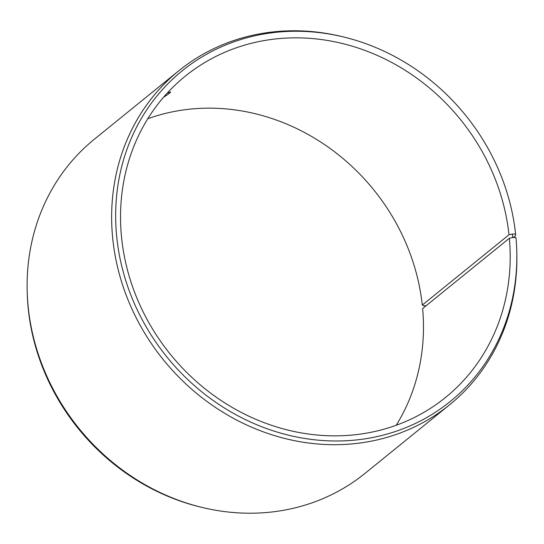 <?xml version="1.0" encoding="UTF-8"?>
<svg xmlns="http://www.w3.org/2000/svg" width="544" height="544" viewBox="0 0 544 544"><rect width="100%" height="100%" fill="white"/><g stroke="black" fill="none" stroke-linecap="round" stroke-linejoin="round"><path stroke-width="0.82" d="M426.095 305.748L423.878 305.776L422.287 305.082L509.007 234.77L512.373 234.029L512.72 237.544L515.964 237.565A212.84 192.107 51 0 1 516.752 250.655L516.8 252.416A215.009 194.065 51 0 1 449.664 404.75A215.009 194.065 51 0 1 163.513 359.958A215.009 194.065 51 0 1 178.847 70.727A215.009 194.065 51 0 1 341.768 36.536L343.482 36.951A212.84 192.107 51 0 0 116.314 199.206A212.84 192.107 51 0 0 311.039 439.368A212.84 192.107 51 0 0 516.752 250.655M509.007 234.77A206.74 186.599 51 0 0 384.764 58.915A206.74 186.599 51 0 0 185.157 76.255A206.74 186.599 51 0 0 170.415 354.362A206.74 186.599 51 0 0 445.563 397.433A206.74 186.599 51 0 0 509.354 238.245L512.72 237.544M512.373 234.029L515.61 233.995A212.84 192.107 51 0 0 343.482 36.951M515.61 233.995L515.651 235.586L513.23 237.544M178.847 70.727L94.336 139.25A215.009 194.065 51 0 0 27.2 291.584L27.248 293.345A212.84 192.107 51 0 0 200.518 507.049L202.232 507.464A215.009 194.065 51 0 0 365.153 473.273L449.664 404.75M27.2 291.584A215.009 194.065 51 0 0 202.232 507.464M422.287 305.082A206.74 186.599 51 0 0 147.757 118.769M396.243 425.231A206.74 186.599 51 0 0 422.634 308.557L509.354 238.245M167.11 93.235L170.578 91.916C170.639 92.432 168.286 94.221 163.52 97.274"/></g></svg>
